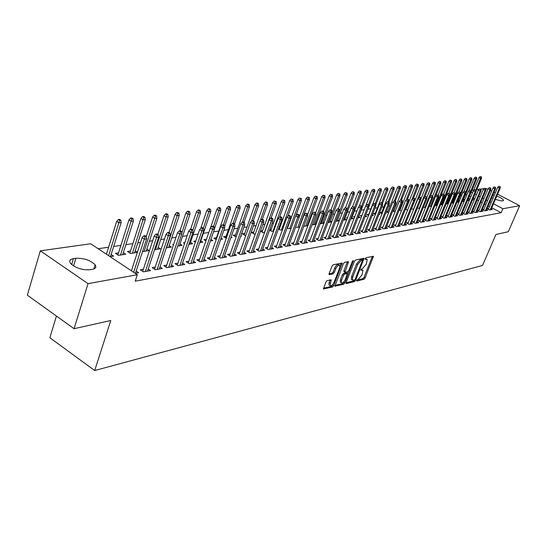 <?xml version="1.0" encoding="UTF-8"?>
<svg xmlns="http://www.w3.org/2000/svg" width="547" height="547" viewBox="0 0 547 547"><rect width="100%" height="100%" fill="white"/><g stroke="black" fill="none" stroke-linecap="round" stroke-linejoin="round"><path stroke-width="0.82" d="M356.651 280.331L356.808 281.028L363.981 279.271L365.102 277.958L373.43 256.29L366.011 257.719L365.211 258.642L365.157 259.285L367.235 259.51L366.285 264.174L362.647 268.386L360.917 269.527L360.863 270.15L362.962 270.368L362.018 274.956L358.388 279.175L356.651 280.331M327.12 280.57L325.903 281.965L323.468 288.966L332.535 286.977L333.725 285.602L342.203 263.045L333.205 264.775L331.995 266.163L329.116 273.623L329.39 274.676L333.13 273.828L334.34 272.447L335.755 268.775C337.287 265.76 338.661 264.652 339.872 265.452L339.666 267.907L334.135 282.17C332.59 285.199 331.208 286.307 330.005 285.486L331.215 279.832L327.12 280.57M137.311 274.738L88.046 283.64L40.307 250.834L90.693 243.764L137.311 274.738L135.218 281.179L501.155 212.721L502.878 208.722L493.517 203.792M497.62 194.206L519.65 205.693L508.3 231.723L495.931 234.492L482.543 265.439L94.699 370.545L110.767 320.515L74.064 328.706L88.046 283.64M519.65 205.693L502.878 208.722M346.101 282.587L346.347 283.592L354.538 281.582L355.68 280.255L364.049 258.321L355.605 259.962L354.442 261.302L346.101 282.587M343.701 284.235L334.921 286.177L343.386 263.695L344.576 262.328L348.521 261.678L344.952 272.242L347.66 271.825L348.829 270.471L352.371 261.418L353.41 260.563L344.87 282.888L343.701 284.235L342.634 283.592L334.935 285.466M56.43 316.063L49.866 337.718L94.699 370.545M143.376 269.213L140.285 269.753L143.437 271.838L150.596 270.56L148.223 269.001M118.535 252.858L115.431 253.336L118.501 255.36L125.755 254.225L123.342 252.639M166.712 265.11L163.751 265.63L166.869 267.654L173.666 266.437L171.402 264.974M142.494 251.606L149.146 250.56L146.842 249.07M188.9 261.206L186.069 261.705L189.139 263.675L195.607 262.519L193.44 261.138M166.281 247.88L171.402 247.073L169.194 245.665M210.027 257.493L207.306 257.972L210.335 259.887L216.496 258.786L214.424 257.48M184.838 242.642L183.402 242.868L184.524 243.579M188.872 244.338L192.612 243.757L190.5 242.424M230.157 253.952L227.545 254.417L230.533 256.276L236.413 255.23L234.424 253.993M206.451 239.319L203.956 239.702L205.904 240.919M210.363 240.974L212.838 240.584L210.91 239.388M249.37 250.574L246.861 251.018L249.808 252.837L255.422 251.832L253.507 250.663M226.096 236.29L223.573 236.68L226.267 238.342M230.827 237.767L232.16 237.562L231.121 236.926M267.722 247.353L265.302 247.777L268.215 249.548L273.575 248.591L271.736 247.476M244.755 233.419L242.328 233.795L245.165 235.525L245.849 235.415M285.274 244.263L282.943 244.673L285.814 246.403L290.942 245.487L289.172 244.427M262.608 230.67L260.563 230.984M264.584 232.482L263.066 232.721L260.502 231.169M302.067 241.316L299.824 241.706L302.655 243.394L307.564 242.519L305.862 241.507M279.695 228.037L278.765 228.181M282.484 229.678L280.208 230.034L278.464 228.995M318.163 238.485L315.995 238.868L318.785 240.509L323.496 239.668L321.855 238.704M299.606 226.998L296.638 227.463L295.653 226.882M333.595 235.771L331.496 236.14L334.258 237.747L338.771 236.94L337.184 236.017M316.228 223.826L315.373 223.333M316.002 224.427L312.105 224.824M348.405 233.166L346.374 233.521L349.095 235.094L353.437 234.321L351.906 233.439M331.762 221.829L330.374 221.029M331.708 221.966L327.968 222.554M362.627 230.67L360.664 231.012L363.352 232.55L367.522 231.805L366.039 230.964M340.104 218.732L339.42 218.841L339.947 219.142M343.263 220.154L346.299 219.682L344.788 218.821M376.302 228.263L374.401 228.598L377.054 230.102L381.061 229.384L379.632 228.578M354.853 216.462L353.424 216.68L354.531 217.309M357.943 217.856L360.111 217.521L358.654 216.687M389.457 225.952L387.618 226.273L390.237 227.75L394.093 227.06L392.705 226.28M368.76 214.321L366.907 214.609L368.541 215.525M372.035 215.648L373.41 215.436L372.35 214.841M402.12 223.723L400.336 224.038L402.92 225.48L406.633 224.817L405.293 224.072M381.683 212.332L379.892 212.605L382.011 213.795M385.58 213.528L386.216 213.433L385.731 213.159M414.325 221.576L412.595 221.884L415.146 223.299L418.722 222.656L417.423 221.938M394.141 210.41L392.91 210.602M394.989 212.058L392.794 210.903M426.086 219.511L424.404 219.805L426.927 221.193L430.38 220.578L429.115 219.88M406.154 208.564L405.689 208.633M407.604 210.082L405.409 209.344M437.436 217.515L435.802 217.802L438.291 219.162L441.62 218.568L440.397 217.897M419.754 208.175L418.551 208.366L417.552 207.819M448.39 215.593L446.803 215.867L449.258 217.2L452.478 216.626L451.289 215.983M431.474 206.342L429.265 206.342M458.974 213.727L457.429 214L459.856 215.313L462.96 214.752L461.805 214.13M443.002 204.004L442.591 203.778M442.769 204.571L440.561 204.893M469.196 211.935L467.699 212.195L470.092 213.48L473.1 212.947L471.972 212.339M453.784 202.602L452.991 202.178M453.675 202.862L451.583 203.19M479.09 210.192L477.627 210.451L479.992 211.71L482.898 211.197L481.804 210.609M459.699 200.318L458.865 200.441L459.507 200.783M462.242 201.522L464.164 201.221L463.049 200.626M488.656 208.51L487.233 208.763L489.572 210L492.382 209.501L491.322 208.933M470.044 198.725L468.697 198.93L469.729 199.477M472.533 199.908L473.873 199.703L472.854 199.156M501.155 212.721L491.815 207.785M489.49 206.554L488.252 205.898M485.907 204.66L484.621 203.983M482.256 202.725L480.929 202.028M478.536 200.763L477.169 200.038M474.748 198.759L473.333 198.014M470.885 196.715L469.565 196.017M466.933 194.691L465.435 194.91M461.73 195.457L460.458 195.641M456.43 196.229L455.391 196.38M451.036 197.023L450.243 197.139M445.552 197.823L445.012 197.905M408.274 203.286L407.809 203.354M402.325 204.154L401.491 204.277M396.274 205.043L395.05 205.221M390.114 205.945L388.486 206.185M383.837 206.869L381.792 207.169M377.444 207.805L374.968 208.168M370.928 208.756L368.001 209.186M364.193 209.747L361.17 210.185M357.047 210.793L354.312 211.19M349.752 211.86L347.324 212.215M342.313 212.954L340.193 213.262M334.709 214.062L332.918 214.328M326.949 215.203L325.499 215.415M319.024 216.359L317.93 216.523M310.928 217.549L310.204 217.658M302.655 218.759L302.313 218.814M290.245 220.578L289.828 220.639M281.972 221.788L281.042 221.925M273.527 223.026L272.05 223.244M264.898 224.291L262.861 224.591M256.078 225.583L253.452 225.973M247.059 226.909L243.818 227.381M237.842 228.256L233.959 228.824M228.42 229.637L223.86 230.308M218.773 231.053L213.508 231.819M208.783 232.516L203.347 233.309M198.117 234.075L193.07 234.813M187.183 235.682L182.541 236.359M175.97 237.323L171.765 237.938M164.462 239.005L160.715 239.559M152.661 240.735L149.393 241.213M140.545 242.512L137.782 242.916M132.873 243.634L125.878 244.659M120.894 245.391L113.667 246.451M108.614 247.189L98.159 248.721M464.916 199.511L463.822 199.682L464.663 200.127M467.432 200.708L469.059 200.455L467.958 199.867M483.91 209.344L482.468 209.597L484.82 210.848L487.685 210.342L486.604 209.768M454.393 201.132L453.832 201.221L454.263 201.453M459.036 201.911L458.058 201.392M458.988 202.034L456.957 202.349M474.187 211.053L472.704 211.313L475.083 212.592L478.037 212.065L476.929 211.47M448.437 203.299L447.836 202.971M448.267 203.71L446.12 204.045M464.129 212.824L462.605 213.091L465.018 214.39L468.075 213.843L466.933 213.227M437.169 205.446L434.961 205.61M453.73 214.65L452.164 214.93L454.605 216.25L457.764 215.682L456.588 215.046M425.669 207.251L424.205 207.477L423.46 207.074M442.961 216.544L441.354 216.824L443.822 218.178L447.097 217.59L445.887 216.933M413.737 209.118L412.794 209.269L411.535 208.578M431.809 218.506L430.154 218.793L432.656 220.167L436.048 219.566L434.803 218.882M400.206 209.48L399.365 209.61M401.354 211.06L399.16 210.116M420.26 220.537L418.551 220.838L421.087 222.239L424.602 221.61L423.323 220.899M387.967 211.361L386.339 211.614M388.555 212.94L386.305 211.696M408.281 222.643L406.524 222.95L409.088 224.379L412.739 223.73L411.412 222.991M375.283 213.316L373.457 213.597L375.338 214.65M378.873 214.581L379.871 214.424L379.105 213.993M395.85 224.824L394.038 225.145L396.637 226.602L400.425 225.932L399.057 225.166M362.011 215.361L360.234 215.634L361.601 216.414M365.061 216.742L366.825 216.468L365.464 215.703M382.941 227.094L381.074 227.422L383.707 228.913L387.638 228.215L386.23 227.415M347.557 217.59L346.49 217.747L347.311 218.219M350.675 218.998L353.273 218.588L351.789 217.747M369.533 229.453L367.605 229.795L370.271 231.313L374.36 230.588L372.904 229.754M335.701 221.344L339.188 220.797L337.656 219.915M355.584 231.907L353.594 232.256L356.295 233.808L360.548 233.049L359.044 232.188M324.077 222.82L322.949 222.171M323.94 223.183L320.077 223.791M341.075 234.458L339.01 234.82L341.752 236.407L346.176 235.62L344.617 234.718M308.207 224.844L307.646 224.516M307.893 225.699L304.597 226.212L303.968 225.849M325.957 237.111L323.824 237.487L326.6 239.114L331.215 238.294L329.602 237.35M287.975 226.759L287.558 226.827M291.141 228.325L288.508 228.735L287.154 227.935M310.204 239.88L307.995 240.27L310.805 241.938L315.612 241.077L313.944 240.092M271.244 229.337L269.767 229.562M273.637 231.066L271.729 231.36L269.582 230.075M293.76 242.772L291.476 243.176L294.327 244.885L299.346 243.983L297.609 242.95M253.781 232.031L251.394 232.393L254.218 234.102L255.319 233.931M276.597 245.788L274.225 246.212L277.11 247.955L282.355 247.018L280.556 245.931M235.531 234.841L233.056 235.217L236.147 236.933M240.694 236.222L241.494 236.099L240.871 235.723M258.649 248.947L256.187 249.377L259.114 251.169L264.598 250.191L262.724 249.049M216.448 237.774L213.877 238.171L216.209 239.62M220.714 239.354L222.608 239.053L221.138 238.143M239.88 252.249L237.316 252.693L240.283 254.54L246.027 253.514L244.071 252.304M195.778 240.96L193.795 241.268L195.347 242.239M199.751 242.636L202.848 242.15L200.776 240.858M220.209 255.702L217.549 256.174L220.557 258.061L226.574 256.987L224.537 255.716M173.618 244.372L172.756 244.509L173.433 244.94M177.72 246.088L182.137 245.398L179.977 244.024M199.593 259.326L196.817 259.818L199.867 261.76L206.178 260.632L204.058 259.285M154.541 249.719L160.415 248.796L158.158 247.347M177.946 263.134L175.047 263.64L178.144 265.637L184.77 264.454L182.554 263.032M130.507 251.011L127.478 251.476L130.528 253.48L137.359 252.406M137.406 252.249L135.239 250.834M155.191 267.134L152.169 267.668L155.3 269.719L162.274 268.474L159.956 266.963M110.125 256.673L113.605 256.126L111.137 254.492M135.171 273.315L138.61 272.7L136.182 271.093M89.852 269.767C81.872 270.122 75.418 267.968 70.481 263.312C68.901 260.878 69.9 259.326 73.476 258.642L75.889 258.273C83.951 258.006 90.371 260.194 95.137 264.844C96.607 267.155 95.643 268.666 92.252 269.363L89.852 269.767M74.064 328.706L27.35 295.195L40.307 250.834M485.428 188.373L487.992 189.194M490.379 190.438L491.671 191.108M494.03 192.339L495.281 192.988M468.417 191.361L468.943 190.684M471.986 190.253L473.784 190.007M476.799 189.583L479.227 189.241M480.505 189.064L484.163 188.551M492.943 194.889L494.338 195.204M496.84 196.024C500.731 197.604 502.946 199.033 503.5 200.298L502.043 201.029L495.384 199.423M493.018 198.294L491.794 197.576M489.722 195.676L490.003 195.019M491.192 202.568L489.948 201.918M487.596 200.681L486.31 200.004M483.938 198.752L482.611 198.055M480.211 196.79L478.844 196.065M476.416 194.794L475.001 194.048M472.553 192.756L471.227 192.059M362.312 269.979L360.979 269.377M366.586 259.134L365.259 258.533M356.733 280.153L362.934 278.642L364.056 277.336L372.363 256.352M362.36 259.982L362.976 258.375M346.039 282.765L353.478 280.946L354.34 280.16M354.422 280.139L355.222 279.209L362.558 260.098L361.355 260.235L357.67 264.488L352.678 277.179L352.418 280.016L354.422 280.139M361.512 259.531L362.346 260.016M352.042 279.784L351.359 279.38L351.612 276.543L356.596 263.859L360.282 259.606L361.28 259.387M344.104 271.736L343.954 270.69L347.434 261.719M347.919 271.695L347.222 273.5M344.036 281.637L343.803 282.245L344.87 282.888M341.519 280.351L341.307 282.724C342.477 283.49 343.817 282.396 345.321 279.442L347.331 273.609L344.631 274.033L343.454 275.387L341.519 280.351L340.446 279.702L340.234 282.074L340.843 282.443M347.106 273.473L345.93 272.844L347.01 273.486M340.446 279.702L342.374 274.744L343.55 273.391L345.93 272.844M342.634 283.592L343.803 282.245M329.574 285.226L328.918 284.83L329.13 282.45L330.115 279.873M339.229 265.069L338.778 264.803C337.567 263.996 336.193 265.104 334.661 268.119L335.755 268.775M329.041 273.849L332.043 273.172L333.246 271.791L334.661 268.119M340.015 265.938L341.116 263.08M323.489 288.262L331.455 286.32L332.891 284.331M481.483 176.934L480.081 176.51L481.483 176.934L481.497 178.418L480.635 178.52L478.967 177.652L473.504 190.657M481.011 176.989L475.835 189.939M481.497 178.418L476.034 191.395M478.967 177.652L480.081 176.51M499.76 186.691L498.809 186.206L499.76 186.691L499.384 188.236L500.225 188.113L490.967 209.754M490.126 209.904L499.384 188.236L497.688 187.354L488.307 209.33M498.809 186.206L497.688 187.354M500.225 188.113L500.225 186.63M476.69 177.508L475.275 177.084L476.69 177.508L476.704 179.006L475.835 179.108L474.153 178.233L468.841 190.924M476.205 177.57L470.933 190.8M476.704 179.006L467.617 200.681M474.153 178.233L475.275 177.084M471.815 178.096L470.386 177.666L471.815 178.096L471.835 179.601L470.946 179.71L469.258 178.828L464.102 191.183M471.323 178.151L465.764 192.12M471.835 179.601L462.7 201.446M469.258 178.828L470.386 177.666M495.069 187.354L494.119 186.862L495.069 187.354L494.693 188.906L495.541 188.79L486.249 210.595M485.387 210.752L494.693 188.906L492.984 188.018L483.555 210.178M494.119 186.862L492.984 188.018M495.541 188.79L495.541 187.286M490.303 188.024L489.346 187.525L490.303 188.024L489.921 189.597L490.789 189.467L481.449 211.457M480.574 211.607L489.921 189.597L488.204 188.694L478.728 211.039M489.346 187.525L488.204 188.694M490.789 189.467L490.782 187.956M466.864 178.691L465.415 178.254L466.864 178.691L466.885 180.202L465.982 180.319L464.28 179.43L459.159 191.751M466.365 178.746L460.506 193.474M466.885 180.202L457.709 202.233M464.28 179.43L465.415 178.254M461.825 179.293L460.369 178.855L461.825 179.293L461.846 180.825L460.936 180.934L459.22 180.038L454.078 192.462M461.319 179.354L451.713 203.169M461.846 180.825L452.636 203.026M459.22 180.038L460.369 178.855M485.456 188.708L484.492 188.209L485.456 188.708L485.073 190.288L485.955 190.165L476.567 212.325M475.678 212.482L485.073 190.288L483.343 189.385L473.818 211.915M484.492 188.209L483.343 189.385M485.955 190.165L485.948 188.64M480.526 189.406L479.562 188.893L480.526 189.406L480.143 190.999L481.039 190.869L471.603 213.214M470.707 213.371L480.143 190.999L478.399 190.082L468.834 212.804M479.562 188.893L478.399 190.082M481.039 190.869L481.025 189.33M456.704 179.908L455.234 179.464L456.704 179.908L456.731 181.447L455.801 181.563L454.078 180.66L448.855 193.317M456.191 179.97L446.537 203.983M456.731 181.447L447.473 203.833M454.078 180.66L455.234 179.464M475.514 190.11L474.543 189.597L475.514 190.11L475.124 191.717L476.034 191.587L466.564 214.109M465.641 214.274L475.124 191.717L473.374 190.794L463.753 213.713M474.543 189.597L473.374 190.794M476.034 191.587L476.02 190.035M451.494 180.531L450.01 180.086L451.494 180.531L451.521 182.083L450.578 182.199L448.848 181.289L443.528 194.219M450.974 180.592L441.272 204.804M451.521 182.083L442.229 204.653M448.848 181.289L450.01 180.086M470.42 190.828L469.435 190.308L470.42 190.828L470.023 192.448L470.946 192.318L461.429 215.033M460.499 215.197L470.023 192.448L468.259 191.518L458.598 214.629M469.435 190.308L468.259 191.518M470.946 192.318L470.933 190.753M446.202 181.166L444.697 180.722L446.202 181.166L446.229 182.732L445.265 182.855L443.521 181.932L438.113 195.142M445.661 181.228L435.918 205.645M446.229 182.732L436.889 205.494M443.521 181.932L444.697 180.722M465.23 191.559L464.246 191.04L465.23 191.559L464.834 193.194L465.777 193.064L456.212 215.962M455.261 216.133L464.834 193.194L463.056 192.257L453.347 215.566M464.246 191.04L463.056 192.257M465.777 193.064L465.757 191.484M440.807 181.816L439.289 181.365L440.807 181.816L440.841 183.395L439.863 183.512L438.113 182.582L432.602 196.086M440.267 181.877L430.475 206.499M440.841 183.395L431.46 206.342M438.113 182.582L439.289 181.365M459.959 192.305L458.96 191.778L459.959 192.305L459.555 193.953L460.512 193.816L450.899 216.913M449.935 217.084L459.555 193.953L457.764 193.009L448.007 216.523M458.96 191.778L457.764 193.009M460.512 193.816L460.485 192.229M435.323 182.472L433.792 182.014L435.323 182.472L435.364 184.065L434.366 184.189L432.602 183.245L426.858 197.392M434.769 182.534L424.937 207.368M435.364 184.065L430.298 196.496M432.602 183.245L433.792 182.014M454.584 193.057L453.586 192.53L454.584 193.057L454.181 194.725L455.152 194.582L445.497 217.877M444.513 218.048L454.181 194.725L452.383 193.768L442.571 217.494M453.586 192.53L452.383 193.768M455.152 194.582L455.125 192.982M429.744 183.142L428.192 182.684L429.744 183.142L429.785 184.749L428.773 184.872L426.995 183.922L420.91 198.978M429.183 183.204L419.296 208.25M429.785 184.749L424.882 196.845M426.995 183.922L428.192 182.684M449.121 193.829L448.116 193.296L449.121 193.829L448.711 195.511L449.702 195.368L440 218.855M439.002 219.039L448.711 195.511L446.899 194.547L437.039 218.479M448.116 193.296L446.899 194.547M449.702 195.368L449.668 193.754M424.069 183.819L422.496 183.361L424.069 183.819L424.11 185.44L423.077 185.57L421.293 184.612L411.618 208.619M423.494 183.888L413.566 209.145M424.11 185.44L419.317 197.317M421.293 184.612L422.496 183.361M443.555 194.616L442.544 194.069L443.555 194.616L443.145 196.311L444.15 196.161L434.407 219.86M433.388 220.038L443.145 196.311L441.32 195.334L431.412 219.484M442.544 194.069L441.32 195.334M444.15 196.161L444.116 194.534M418.284 184.517L416.698 184.045L418.284 184.517L418.332 186.151L417.286 186.281L415.488 185.31L405.765 209.535M417.703 184.585L412.048 199.306M418.332 186.151L413.518 198.13M415.488 185.31L416.698 184.045M437.894 195.409L436.875 194.862L437.894 195.409L437.477 197.125L438.503 196.975L428.711 220.872M427.672 221.063L437.477 197.125L435.644 196.141L425.682 220.509M436.875 194.862L435.644 196.141M438.503 196.975L438.462 195.327M412.397 185.221L410.797 184.749L412.397 185.221L412.452 186.869L411.385 186.999L409.573 186.028L399.809 210.472M411.802 185.289L406.312 199.676M412.452 186.869L407.597 198.999M409.573 186.028L410.797 184.749M432.123 196.223L432.704 196.141L431.098 195.669L432.123 196.223L431.699 197.952L432.752 197.802L422.906 221.911M421.853 222.103L431.699 197.952L429.86 196.954L419.843 221.549M431.098 195.669L429.86 196.954M432.752 197.802L432.704 196.141M406.407 185.939L404.787 185.467L406.407 185.939L406.462 187.6L405.375 187.737L403.556 186.753L393.737 211.422M405.799 186.014L400.472 200.045M406.462 187.6L401.512 200.017M403.556 186.753L404.787 185.467M426.25 197.05L426.845 196.968L425.217 196.496L426.25 197.05L425.826 198.793L426.892 198.643L417.005 222.964M415.932 223.155L425.826 198.793L423.966 197.788L413.908 222.608M425.217 196.496L423.966 197.788M426.892 198.643L426.845 196.968M400.301 186.671L398.667 186.192L400.301 186.671L400.363 188.353L399.255 188.489L397.423 187.491L387.563 212.393M399.686 186.746L394.366 200.811M400.363 188.353L395.317 201.057M397.423 187.491L398.667 186.192M420.267 197.891L420.869 197.809L419.836 197.248L419.228 197.33L420.267 197.891L419.836 199.655L420.923 199.498L410.988 224.038M409.894 224.236L419.836 199.655L417.97 198.643L407.857 223.689M419.228 197.33L417.97 198.643M420.923 199.498L420.869 197.809M394.086 187.416L392.431 186.937L394.086 187.416L394.155 189.112L393.019 189.248L391.18 188.243L381.273 213.378M393.457 187.491L388.11 201.686M394.155 189.112L389.013 202.123M391.18 188.243L392.431 186.937M414.175 198.752L414.79 198.664L413.129 198.185L414.175 198.752L413.737 200.53L414.845 200.373L404.862 225.132M403.748 225.337L413.737 200.53L411.857 199.505L401.689 224.796M413.129 198.185L411.857 199.505M414.845 200.373L414.79 198.664M387.755 188.175L386.079 187.689L387.755 188.175L387.823 189.884L386.674 190.028L384.814 189.016L374.859 214.383M387.112 188.25L381.683 202.718M387.823 189.884L382.572 203.245M384.814 189.016L386.079 187.689M407.959 199.628L408.588 199.539L406.906 199.053L407.959 199.628L407.522 201.419L408.65 201.262L398.626 226.253M397.484 226.451L407.522 201.419L405.628 200.387L395.413 225.918M406.906 199.053L405.628 200.387M408.65 201.262L408.588 199.539M381.3 188.947L379.604 188.462L381.3 188.947L381.375 190.677L380.199 190.821L378.333 189.795L368.336 215.409M380.644 189.03L375.119 203.819M381.375 190.677L375.775 204.975M378.333 189.795L379.604 188.462M401.628 200.523L402.271 200.428L400.575 199.942L401.628 200.523L401.183 202.328L402.332 202.164L392.261 227.388M391.105 227.593L401.183 202.328L399.276 201.282L389.013 227.06M400.575 199.942L399.276 201.282M402.332 202.164L402.271 200.428M374.722 189.741L373.013 189.241L374.722 189.741L374.804 191.477L373.608 191.628L371.728 190.588L365.786 205.884M374.059 189.816L368.418 204.954M374.804 191.477L368.856 206.752M371.728 190.588L373.013 189.241M395.18 201.433L395.83 201.337L394.113 200.845L395.18 201.433L394.729 203.258L395.898 203.087L385.785 228.543M384.603 228.755L394.729 203.258L392.808 202.199L382.497 228.229M394.113 200.845L392.808 202.199M395.898 203.087L395.83 201.337M368.015 190.541L366.285 190.041L368.015 190.541L368.104 192.298L366.887 192.448L364.993 191.402L359.249 206.26M367.338 190.623L361.594 206.11M368.104 192.298L358.217 217.815M364.993 191.402L366.285 190.041M388.602 202.356L389.266 202.26L388.192 201.672L387.529 201.768L388.602 202.356L388.144 204.202L389.341 204.031L379.174 229.726M377.97 229.938L388.144 204.202L386.209 203.135L375.844 229.419M387.529 201.768L386.209 203.135M389.341 204.031L389.266 202.26M361.184 191.361L359.434 190.862L361.184 191.361L361.273 193.139L360.035 193.289L358.128 192.229L352.583 206.65L354.415 207.176L352.576 206.65L351.201 208.092L340.583 235.73M360.494 191.443L354.449 207.778M361.273 193.139L351.345 218.889M358.128 192.229L359.434 190.862M381.895 203.299L382.572 203.204L380.815 202.705L381.895 203.299L381.43 205.166L382.647 204.988L372.439 230.93M371.215 231.149L381.43 205.166L379.488 204.086L369.068 230.629M380.815 202.705L379.488 204.086M382.647 204.988L382.572 203.204M354.217 192.195L352.446 191.689L354.217 192.195L354.312 193.987L353.041 194.144L351.126 193.077L345.56 207.634M353.512 192.284L347.099 209.665M354.312 193.987L344.343 219.99M351.126 193.077L352.446 191.689M375.051 204.263L375.741 204.168L374.654 203.566L373.963 203.662L375.051 204.263L374.586 206.151L375.823 205.973L365.574 232.154M364.323 232.379L374.586 206.151L372.623 205.057L362.155 231.866M373.963 203.662L372.623 205.057M375.823 205.973L375.741 204.168M347.106 193.05L345.314 192.537L347.106 193.05L347.208 194.862L345.916 195.019L343.988 193.939L338.381 208.674M346.388 193.139L335.899 221.309M347.208 194.862L337.198 221.104M343.988 193.939L345.314 192.537M368.069 205.248L368.774 205.152L367.68 204.537L366.975 204.64L368.069 205.248L367.598 207.149L368.863 206.971L358.565 233.405M357.294 233.631L367.598 207.149L365.628 206.048L355.112 233.131M366.975 204.64L365.628 206.048M368.863 206.971L368.774 205.152M339.858 193.918L338.046 193.406L339.858 193.918L339.967 195.744L338.648 195.908L336.706 194.814L330.983 209.939M339.119 194.007L328.59 222.458M339.967 195.744L329.916 222.246M336.706 194.814L338.046 193.406M360.952 206.253L361.67 206.151L359.851 205.638L360.952 206.253L360.473 208.175L361.765 207.99L351.42 234.684M350.121 234.916L360.473 208.175L358.49 207.06L347.919 234.417M359.851 205.638L358.49 207.06M361.765 207.99L361.67 206.151M332.46 194.807L330.62 194.288L332.46 194.807L332.576 196.653L331.229 196.817L329.273 195.71L323.434 211.238M331.708 194.896L321.13 223.627M332.576 196.653L322.484 223.415M329.273 195.71L330.62 194.288M353.683 207.279L353.198 209.221L354.518 209.029L344.131 235.983M351.201 208.092L353.198 209.221L342.805 236.222M354.518 209.029L354.415 207.176M324.911 195.71L323.051 195.183L324.911 195.71L325.034 197.576L323.66 197.74L321.691 196.626L315.728 212.571M324.145 195.805L313.52 224.817M325.034 197.576L314.901 224.598M321.691 196.626L323.051 195.183M346.265 208.325L347.017 208.216L345.15 207.689L346.265 208.325L345.772 210.28L347.119 210.089L336.692 237.316M335.332 237.555L345.772 210.28L343.762 209.145L333.096 237.07M345.15 207.689L343.762 209.145M347.119 210.089L347.017 208.216M317.205 196.64L315.325 196.106L317.205 196.64L317.335 198.52L315.934 198.691L313.951 197.563L307.633 214.568M316.426 196.729L305.752 226.034M317.335 198.52L307.161 225.815M313.951 197.563L315.325 196.106M338.689 209.392L339.455 209.282L337.567 208.749L338.689 209.392L338.196 211.374L339.571 211.176L329.096 238.67M327.715 238.916L338.196 211.374L336.173 210.219L325.451 238.444M337.567 208.749L336.173 210.219M339.571 211.176L339.455 209.282M309.335 197.583L307.435 197.043L309.335 197.583L309.472 199.477L308.043 199.655L306.046 198.513L299.305 216.783M308.542 197.672L297.828 227.272M309.472 199.477L299.264 227.046M306.046 198.513L307.435 197.043M330.956 210.479L331.742 210.369L329.827 209.829L330.956 210.479L330.456 212.482L331.858 212.284L321.342 240.058M319.927 240.311L330.456 212.482L328.419 211.32L317.65 239.839M329.827 209.829L328.419 211.32M331.858 212.284L331.742 210.369M301.301 198.54L299.38 198L301.301 198.54L301.452 200.462L299.988 200.64L297.978 199.491L287.476 228.12M300.494 198.643L289.732 228.543M301.452 200.462L295.79 215.846M297.978 199.491L299.38 198M323.058 211.593L323.858 211.477L321.916 210.937L323.058 211.593L322.552 213.617L323.988 213.412L313.424 241.473M311.981 241.726L322.552 213.617L320.501 212.441L309.677 241.268M321.916 210.937L320.501 212.441M323.988 213.412L323.858 211.477M293.103 199.525L291.148 198.978L293.103 199.525L293.254 201.467L291.756 201.652L289.739 200.482L279.189 229.425M292.269 199.628L281.466 229.836M293.254 201.467L287.797 216.38M289.739 200.482L291.148 198.978M314.99 212.728L315.804 212.612L313.841 212.065L314.99 212.728L314.477 214.78L315.94 214.568L305.335 242.916M303.858 243.176L314.477 214.78L312.412 213.583L301.541 242.731M313.841 212.065L312.412 213.583M315.94 214.568L315.804 212.612M284.72 200.53L282.737 199.976L284.72 200.53L284.878 202.493L283.353 202.677L281.315 201.501L270.731 230.759M283.872 200.633L273.021 231.162M284.878 202.493L279.647 216.906M281.315 201.501L282.737 199.976M306.744 213.891L307.578 213.774L305.588 213.221L306.744 213.891L306.224 215.962L307.722 215.744L297.076 244.393M295.565 244.659L306.224 215.962L304.139 214.752L293.226 244.222M305.588 213.221L304.139 214.752M307.722 215.744L307.578 213.774M276.153 201.563L274.15 201.002L276.153 201.563L276.324 203.539L274.765 203.73L272.714 202.534L262.081 232.126M275.285 201.665L264.399 232.509M276.324 203.539L271.093 218.048M272.714 202.534L274.15 201.002M298.313 215.08L299.168 214.957L298.006 214.28L297.151 214.403L298.313 215.08L297.787 217.173L299.318 216.954L288.631 245.897M287.093 246.177L297.787 217.173L295.695 215.949L284.727 245.747M297.151 214.403L295.695 215.949M299.318 216.954L299.168 214.957M267.401 202.609L266.259 201.939L265.37 202.048L266.512 202.718L267.401 202.609L267.579 204.612L265.979 204.804L263.921 203.6L253.247 233.521M266.512 202.718L260.338 220.585M267.579 204.612L262.328 219.272M263.921 203.6L265.37 202.048M289.698 216.291L290.566 216.168L289.397 215.484L288.529 215.607L289.698 216.291L289.165 218.41L290.731 218.185L280.002 247.442M278.43 247.723L289.165 218.41L287.052 217.173L276.044 247.306M288.529 215.607L287.052 217.173M290.731 218.185L290.566 216.168M258.451 203.682L257.302 203.005L256.393 203.115L257.548 203.792L258.451 203.682L258.635 205.706L257.008 205.904L254.929 204.681L244.215 234.943M257.548 203.792L251.593 221.159M258.635 205.706L253.282 220.769M254.929 204.681L256.393 203.115M280.885 217.535L281.773 217.412L280.597 216.715L279.708 216.838L280.885 217.535L280.344 219.675L281.944 219.443L271.175 249.015M269.568 249.302L280.344 219.675L278.218 218.424L267.162 248.906M279.708 216.838L278.218 218.424M281.944 219.443L281.773 217.412M249.302 204.783L248.14 204.093L247.21 204.202L248.372 204.893L249.302 204.783L249.494 206.828L247.825 207.033L245.74 205.788L234.984 236.4M248.372 204.893L242.54 222.034M249.494 206.828L244.017 222.349M245.74 205.788L247.21 204.202M271.873 218.807L272.782 218.677L271.592 217.973L270.683 218.103L271.873 218.807L271.319 220.967L272.96 220.735L262.157 250.629M260.509 250.923L271.319 220.967L269.186 219.703L258.081 250.54M270.683 218.103L269.186 219.703M272.96 220.735L272.782 218.677M239.942 205.904L238.772 205.207L237.822 205.323L238.991 206.014L239.942 205.904L240.147 207.969L238.437 208.181L236.338 206.923L225.542 237.89M238.991 206.014L233.138 223.354M240.147 207.969L234.54 223.976M236.338 206.923L237.822 205.323M262.649 220.106L263.586 219.976L262.389 219.265L261.452 219.395L262.649 220.106L262.095 222.294L263.77 222.055L252.926 252.276M251.244 252.577L262.095 222.294L259.941 221.009L248.789 252.208M261.452 219.395L259.941 221.009M263.77 222.055L263.586 219.976M230.362 207.053L229.186 206.349L228.215 206.465L229.391 207.169L230.362 207.053L230.574 209.139L228.831 209.357L226.718 208.086L215.88 239.415M229.391 207.169L223.477 224.817M230.574 209.139L224.632 226.267M226.718 208.086L228.215 206.465M253.213 221.432L254.164 221.303L252.96 220.578L252.01 220.714L253.213 221.432L252.646 223.648L254.362 223.402L243.483 253.965M241.76 254.273L252.646 223.648L250.478 222.349L239.285 253.917M252.01 220.714L250.478 222.349M254.362 223.402L254.164 221.303M220.564 208.229L219.381 207.511L218.39 207.634L219.573 208.345L220.564 208.229L220.79 210.342L218.998 210.561L216.872 209.275L210.513 227.825M219.573 208.345L213.515 226.52M220.79 210.342L214.41 228.878M216.872 209.275L218.39 207.634M243.552 222.793L244.53 222.656L243.319 221.932L242.342 222.068L243.552 222.793L242.977 225.036L244.735 224.783L233.822 255.688M232.058 256.003L242.977 225.036L240.796 223.723L229.555 255.668M242.342 222.068L240.796 223.723M244.735 224.783L244.53 222.656M210.533 209.433L209.344 208.708L208.325 208.831L209.515 209.549L210.533 209.433L210.766 211.566L208.94 211.792L206.793 210.486L200.701 228.414M209.515 209.549L203.327 228.27M210.766 211.566L200.188 242.567M206.793 210.486L208.325 208.831M233.658 224.188L234.656 224.051L233.439 223.313L232.441 223.45L233.658 224.188L233.077 226.458L234.875 226.198L223.928 257.459M222.123 257.781L233.077 226.458L230.882 225.125L219.6 257.459M232.441 223.45L230.882 225.125M234.875 226.198L234.656 224.051M200.264 210.663L199.06 209.932L198.021 210.055L199.217 210.786L200.264 210.663L200.51 212.824L198.636 213.05L196.476 211.737L190.554 229.302M199.217 210.786L192.763 230.451M200.51 212.824L189.905 244.181M196.476 211.737L198.021 210.055M223.525 225.617L224.55 225.473L223.32 224.721L222.294 224.865L223.525 225.617L222.937 227.914L224.783 227.648L213.802 259.264M211.949 259.599L222.937 227.914L220.721 226.561L209.398 259.299M222.294 224.865L220.721 226.561M224.783 227.648L224.55 225.473M189.741 211.921L188.53 211.183L187.464 211.313L188.674 212.051L189.741 211.921L190 214.109L188.079 214.349L185.905 213.009L179.977 230.786M188.674 212.051L181.754 233.254M190 214.109L179.368 245.829M185.905 213.009L187.464 211.313M213.145 227.08L214.192 226.93L212.961 226.171L211.908 226.321L213.145 227.08L212.544 229.405L214.438 229.131L203.422 261.124M201.528 261.459L212.544 229.405L210.322 228.037L198.958 261.179M211.908 226.321L210.322 228.037M214.438 229.131L214.192 226.93M178.965 213.214L177.748 212.468L176.654 212.598L177.871 213.344L178.965 213.214L179.231 215.429L177.269 215.668L175.081 214.315L169.071 232.496M177.871 213.344L166.616 247.825M179.231 215.429L168.585 247.517M175.081 214.315L176.654 212.598M202.506 228.578L203.58 228.427L202.335 227.661L201.262 227.812L202.506 228.578L201.898 230.937L203.833 230.656L192.797 263.018M190.855 263.367L201.898 230.937L199.655 229.542L188.257 263.107M201.262 227.812L199.655 229.542M203.833 230.656L203.58 228.427M167.915 214.54L166.691 213.781L165.57 213.911L166.794 214.677L167.915 214.54L168.202 216.783L166.185 217.029L163.984 215.655L157.83 234.465M166.794 214.677L155.512 249.569M168.202 216.783L157.529 249.247M163.984 215.655L165.57 213.911M191.6 230.116L192.701 229.959L191.45 229.179L190.342 229.337L191.6 230.116L190.985 232.502L192.968 232.215L181.905 264.967M179.915 265.322L190.985 232.502L188.722 231.094L177.29 265.09M190.342 229.337L188.722 231.094M192.968 232.215L192.701 229.959M156.592 215.901L155.362 215.128L154.213 215.265L155.444 216.038L156.592 215.901L156.886 218.164L154.822 218.417L152.606 217.022L146.302 236.502L145.017 235.675L143.793 235.846L145.078 236.673L146.302 236.502L146.623 238.868L135.478 273.261M155.444 216.038L144.135 251.346M156.886 218.164L146.206 251.025M152.606 217.022L154.213 215.265M180.414 231.696L181.542 231.531L180.284 230.745L179.149 230.902L180.414 231.696L179.785 234.109L181.823 233.815L170.732 266.963M168.695 267.326L179.785 234.109L177.515 232.68L166.042 267.114M179.149 230.902L177.515 232.68M181.823 233.815L181.542 231.531M144.982 217.289L143.745 216.509L142.562 216.646L143.806 217.432L144.982 217.289L145.29 219.586L143.17 219.846L140.941 218.431L129.858 253.042M143.806 217.432L132.47 253.172M145.29 219.586L134.589 252.844M140.941 218.431L142.562 216.646M168.941 233.309L170.103 233.145L168.832 232.345L167.669 232.502L168.941 233.309L168.305 235.757L170.39 235.456L159.28 269.008M157.187 269.384L168.305 235.757L166.014 234.307L154.514 269.199M167.669 232.502L166.014 234.307M170.39 235.456L170.103 233.145M133.071 218.718L131.827 217.925L130.617 218.068L131.861 218.862L133.071 218.718L133.4 221.043L131.225 221.309L128.976 219.873L117.872 254.943M131.861 218.862L120.504 255.046M133.4 221.043L122.685 254.711M128.976 219.873L130.617 218.068M157.167 234.971L158.356 234.8L157.078 233.986L155.881 234.15L157.167 234.971L156.517 237.446L158.664 237.138L147.533 271.107M145.386 271.49L156.517 237.446L154.213 235.976L142.678 271.339M155.881 234.15L154.213 235.976M158.664 237.138L158.356 234.8M120.853 220.188L119.595 219.381L118.357 219.532L119.608 220.332L120.853 220.188L121.188 222.533L118.959 222.807L116.702 221.357L106.412 254.211M119.608 220.332L108.641 255.688M121.188 222.533L110.467 256.618M116.702 221.357L118.357 219.532M146.623 238.868L144.422 239.183L142.104 237.692L131.417 270.82M145.078 236.673L133.7 272.338M143.793 235.846L142.104 237.692M360.972 269.404L362.005 270.013M365.252 258.553L366.292 259.162M372.288 256.591L373.348 257.206M364.056 277.336L365.102 277.958M362.934 278.642L363.981 279.271M362.9 258.608L363.967 259.237M354.887 279.784L355.68 280.255M353.478 280.946L354.538 281.582M345.984 283.373L346.347 283.592M360.282 259.606L361.355 260.235M356.596 263.859L357.67 264.488M351.612 276.543L352.678 277.179M334.88 286.074L335.263 286.307M347.359 261.958L348.439 262.601M343.954 270.69L345.034 271.339M352.712 260.83L353.355 261.206M343.55 273.391L344.631 274.033M342.374 274.744L343.454 275.387M330.046 280.071L331.133 280.727M329.13 282.45L330.217 283.107M333.246 271.791L334.34 272.447M332.043 273.172L333.13 273.828M329.007 274.444L329.39 274.676M341.034 263.319L342.121 263.969M332.651 284.946L333.725 285.602M331.455 286.32L332.535 286.977M323.434 288.864L323.831 289.11M73.476 258.642L71.671 264.577M75.889 258.273L73.558 265.958M361.492 259.469L362.415 260.01M351.359 279.38L352.418 280.016M343.878 271.599L344.952 272.242M340.234 282.074L341.307 282.724M328.918 284.83L330.005 285.486M503.5 200.298L503.315 200.728M95.137 264.844L93.865 268.939"/></g></svg>
